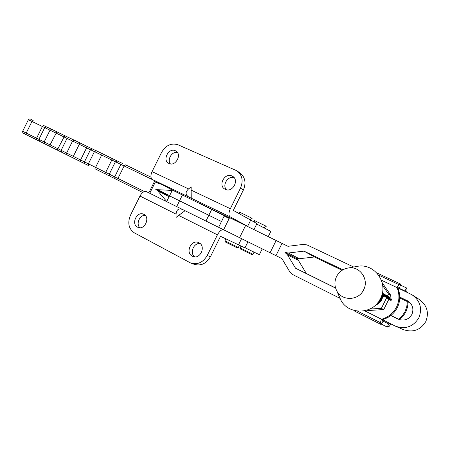 <?xml version="1.0" encoding="UTF-8"?>
<svg xmlns="http://www.w3.org/2000/svg" width="450" height="450" viewBox="0 0 450 450"><rect width="100%" height="100%" fill="white"/><g stroke="black" fill="none" stroke-linecap="round" stroke-linejoin="round"><path stroke-width="0.67" d="M143.865 214.346C150.581 217.389 144.591 230.529 137.936 227.334L137.531 227.143C130.821 223.971 136.997 210.881 143.623 214.228L143.865 214.346M198.962 242.764C206.308 246.105 200.177 259.847 192.847 256.444L192.324 256.202C184.961 252.703 191.346 238.995 198.647 242.612L198.962 242.764M281.914 258.604L247.933 241.813L244.935 247.888L238.511 244.828L241.56 238.652L223.723 229.826C221.676 229.303 219.572 230.974 217.423 234.849L178.627 215.415L185.034 210.713L223.723 229.826L182.492 209.458C178.661 208.063 176.524 209.621 176.079 214.138L139.967 196.042C142.02 192.448 144.18 190.98 146.453 191.655L182.492 209.458L146.453 191.655M247.933 241.808L241.56 238.652M238.511 244.828L220.523 236.312L210.431 256.748C206.303 263.706 200.841 266.22 194.051 264.285L191.093 263.183M139.967 196.042L130.444 215.286C127.361 222.992 128.672 228.853 134.381 232.869L190.761 263.059C197.589 265.005 203.091 262.468 207.248 255.448L217.423 234.849M178.627 215.415L176.068 217.446L176.079 214.138M139.899 227.722C135.726 224.038 139.635 214.892 145.192 215.336M194.659 256.854C189.422 253.035 193.714 242.572 200.109 243.54M231.964 175.956L232.672 176.338C239.586 180.208 232.357 193.044 225.338 189.377L224.826 189.107C217.755 185.377 224.809 172.373 231.964 175.956M175.348 150.733L175.899 151.02C182.289 154.457 175.449 166.877 169.026 163.507L168.632 163.305C162.124 159.975 168.817 147.442 175.348 150.733M254.014 229.489L256.933 223.571L233.325 210.381L243.399 189.973L240.497 188.123L230.333 208.704L191.126 190.131L191.233 198.174L230.124 216.861C228.493 215.488 228.566 212.771 230.333 208.704M240.497 188.123C243.478 180.799 242.257 175.016 236.829 170.775L177.981 144.771C171.298 142.74 165.825 145.288 161.567 152.409L152.055 171.624C150.435 175.444 150.564 178.082 152.454 179.539L191.233 198.174M152.454 179.539L172.373 190.08L224.347 215.685L221.501 221.518M199.153 203.034L229.517 217.806M247.534 226.243L230.124 216.861M250.695 220.134L247.652 226.305M191.126 190.131L191.177 186.879L188.556 188.916L152.055 171.624M226.406 189.743C221.934 185.102 227.953 175.556 234.084 177.593M170.432 163.918C166.838 159.677 171.956 151.178 177.379 152.398M237.218 171.039L239.743 172.749C245.138 176.963 246.358 182.706 243.399 189.973M188.679 196.948C185.265 194.709 185.226 192.032 188.556 188.916M399.769 297.079L407.672 300.904C412.616 304.335 414.028 308.835 411.902 314.404C408.577 319.725 403.942 321.289 398.002 319.089L390.814 315.523M397.862 288.135C400.528 294.604 400.382 301.039 397.412 307.44C394.161 313.701 389.154 317.767 382.387 319.635L395.28 326.098C405.399 329.603 413.257 326.841 418.866 317.801C422.488 308.379 420.188 300.69 411.969 294.722L397.412 287.719M353.694 267.019L307.024 244.918L303.57 244.373L287.961 246.308L229.596 217.654M340.082 298.373L292.478 274.449L289.929 272.064L281.903 258.593L241.442 238.596M412.853 295.296L419.085 299.34C427.027 305.106 429.266 312.514 425.79 321.564C420.401 330.244 412.819 332.887 403.048 329.496L395.668 326.267M295.971 258.182L298.423 260.432L306.326 273.465L335.576 287.983M399.353 319.635L390.915 315.444M410.271 302.996L399.763 297.951M342.129 270.276L314.443 256.978L299.256 258.733L296.027 258.21M342.9 269.809L303.964 251.134L288.315 253.007L284.934 252.45L287.449 254.768L298.423 260.432M335.621 288.124L295.537 268.228L287.449 254.768M295.537 268.228L306.326 273.465M303.964 251.134L314.443 256.978M245.014 247.731L259.335 254.706L262.209 248.873M256.697 224.055L270.838 231.379L268.256 236.61M160.965 184.039L159.469 183.977L155.357 181.963L149.754 193.281M169.813 195.249L166.224 194.631M168.902 197.1L166.157 194.602M172.198 190.429L158.006 189.703L155.458 189.056L157.523 190.682L166.725 201.499M229.185 218.481L224.201 216.051M201.195 204.244L229.404 218.031M148.838 192.831L154.8 180.782M36.461 139.736L26.106 134.612L36.461 139.742L36.591 138.189L42.396 126.506L28.395 119.711C30.831 117.945 29.852 119.374 33.159 120.397L32.001 121.41L26.213 133.059L26.106 134.612C22.888 132.435 22.883 134.398 22.641 131.287L114.705 176.844L115.189 178.813L142.768 192.487L118.001 180.208L117.951 178.447L124.177 165.887L125.601 164.88L150.998 177.176L125.567 164.869M218.638 227.317L221.473 221.501L169.509 195.862L172.373 190.08M221.473 221.501L169.515 195.862L166.657 201.634M251.899 254.649L240.514 249.013L240.143 247.916L252.99 254.284L251.899 254.649M264.111 227.722L266.22 226.339L265.759 226.018L254.239 220.449L254.362 222.041M237.189 247.838L225.338 241.971L224.949 240.829L238.326 247.455L237.189 247.838M249.981 219.735L252.129 218.323L239.659 212.192M398.706 319.314L402.328 315.793L405.062 311.546L406.772 306.692L407.312 301.579M399.516 319.686L403.116 316.181L405.832 311.957L407.548 307.08L408.071 301.944M391.05 323.989L389.143 326.374L387.315 327.111L388.626 323.904L382.742 320.946M388.626 323.904L389.891 323.404M387.315 327.111L381.358 324.096M404.899 291.262L406.541 287.955L407.036 289.935L406.642 292.089M406.541 287.955L400.539 285.131M404.814 290.936L398.368 287.887M397.89 288.022L397.029 287.606C399.701 294.098 399.549 300.561 396.568 306.984C393.306 313.279 388.277 317.363 381.488 319.241L364.714 310.809M382.387 319.635L381.488 319.241M396.945 287.421L399.088 284.715L400.911 284.209L399.555 287.544L397.991 287.994M400.911 284.209L376.701 272.835M382.314 319.736L382.911 321.424L381.111 324.529L380.436 322.689L381.296 319.286M354.51 310.584L354.769 311.186L381.111 324.529M378.473 302.501L381.037 299.312M380.902 299.239L377.623 302.94M379.457 300.364L380.312 298.924M363.639 289.8C369.225 279.467 360.006 266.181 348.812 267.896C343.288 268.684 339.204 271.564 336.549 276.542C334.322 281.368 334.389 286.121 336.752 290.801C341.831 301.286 358.701 300.848 363.639 289.8M339.204 296.376L340.689 299.756C348.12 315.214 373.174 314.837 380.492 298.491C388.744 283.196 374.85 263.604 358.363 266.175L355.281 266.732M392.029 301.146C391.039 294.311 379.986 294.553 379.446 301.404M390.718 300.341C389.132 295.959 386.089 294.469 381.589 295.875M390.06 299.942C388.71 295.988 385.971 294.384 381.831 295.138M389.391 299.537C388.226 295.959 385.762 294.3 382.005 294.564M388.721 299.126C387.703 295.897 385.509 294.221 382.129 294.103M388.046 298.716C387.169 295.819 385.228 294.159 382.219 293.738M387.366 298.305C386.623 295.734 384.93 294.12 382.286 293.456M386.679 297.889C386.061 295.644 384.609 294.098 382.331 293.254M385.993 297.473C385.47 295.537 384.261 294.092 382.354 293.141M385.296 297.056L382.359 293.119M367.155 310.146L368.016 310.534L383.743 309.561L390.769 295.324L382.146 282.617M375.553 305.145C378.326 304.104 380.396 302.259 381.752 299.61C382.922 297.174 383.192 294.649 382.567 292.039M390.769 295.324L388.479 293.996L381.375 308.396L369.928 309.015M388.249 294.536L388.181 293.529L388.479 293.996M382.719 285.677L388.181 293.529M383.743 309.561L381.375 308.396M380.818 308.447L381.662 307.884M382.489 292.494L382.871 294.356C382.562 298.221 380.751 301.151 377.443 303.148M382.838 294.12L382.387 293.001M382.472 295.279L382.185 293.884M380.211 300.701L381.347 298.586M379.446 300.386L380.599 298.271M207.248 255.448L210.431 256.748M275.968 255.662L281.993 243.428M270.084 252.754L276.103 240.536M239.586 237.679L245.683 225.321M406.986 300.538L408.684 301.562M288.315 253.007L299.256 258.733M26.106 134.612L24.176 133.639M158.006 189.703L168.587 195.21M154.35 180.54L42.396 126.506L43.538 125.483L46.462 126.889M122.676 163.496L117.208 160.976L122.721 163.513L120.909 164.329L114.705 176.844L144.472 191.565M115.177 178.802L105.019 173.745L109.755 176.096L109.277 174.15L115.408 161.775L117.208 160.976L112.478 158.687L117.163 160.954M105.013 173.745L94.899 168.75L105.019 173.745L112.478 158.687L102.364 153.681L112.478 158.687M94.899 168.75L102.364 153.681L96.334 150.773L94.483 151.537L88.391 163.822L88.937 165.791L36.461 139.742L88.942 165.791M84.988 163.817L84.448 161.865L90.478 149.704L92.312 148.95L96.278 150.75M79.92 161.303L87.255 146.509L92.261 148.928M72.653 157.714L79.993 142.914L87.255 146.509L74.413 140.214L72.619 140.979L66.623 153.056L67.129 154.974M61.639 152.229L61.127 150.328L67.05 138.398L68.833 137.649L74.362 140.192M57.516 150.188L57.915 148.742L64.721 135.664L68.788 137.627M49.686 146.317L50.068 144.861L56.891 131.794L64.721 135.664L51.846 129.358L50.057 130.095L44.167 141.947L44.696 143.843M39.443 141.221L38.919 139.343L44.73 127.631L46.508 126.911L51.795 129.336M56.891 131.794L43.526 125.477M157.523 190.682L168.12 196.149M118.001 180.208L109.761 176.102M205.971 221.057L211.798 209.256M176.687 206.589L182.498 194.844M399.088 284.715L378.551 275.046M397.029 287.606L381.364 280.187M380.436 322.689L357.626 311.158M223.611 229.77L229.596 217.643M285.047 252.506L296.083 258.238M407.672 300.904L408.043 301.123M22.641 131.287L28.395 119.711M155.565 189.112L166.258 194.653M64.721 135.664L79.993 142.914M87.255 146.509L102.364 153.681M254.025 252.18L252.99 254.284M241.054 246.066L240.143 247.922M239.406 245.267L238.326 247.455M239.794 214.014L239.659 212.181M225.917 238.866L224.949 240.834M348.812 267.896L358.363 266.175M336.752 290.801L340.689 299.756"/></g></svg>
